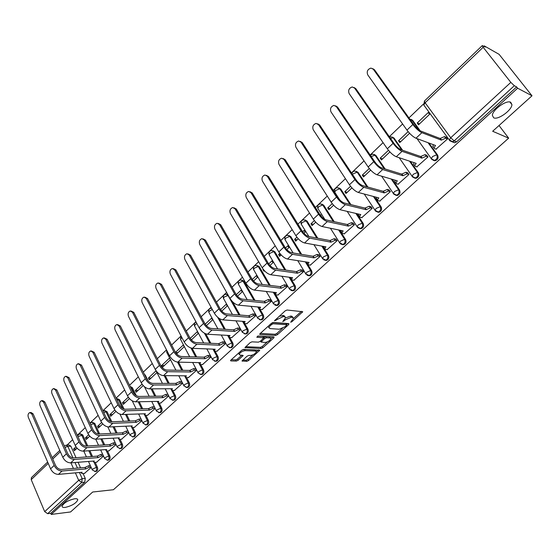 <?xml version="1.0" encoding="UTF-8"?>
<svg xmlns="http://www.w3.org/2000/svg" width="560" height="560" viewBox="0 0 560 560"><rect width="100%" height="100%" fill="white"/><g stroke="black" fill="none" stroke-linecap="round" stroke-linejoin="round"><path stroke-width="0.84" d="M290.682 322.231L291.942 321.671L302.743 311.731L287.056 310.023L285.194 310.842L274.442 320.782L283.241 316.596L284.536 316.701L285.579 317.632L282.758 321.615L285.376 319.851L291.228 317.268L292.502 317.373L293.51 318.269L290.682 322.231M74.725 498.757C68.089 500.304 63.868 502.796 62.069 506.233C62.076 507.248 63.119 507.64 65.198 507.423C71.806 505.848 75.999 503.363 77.77 499.954C77.77 498.953 76.755 498.554 74.725 498.757M510.727 102.284C506.569 99.631 492.289 109.914 492.394 115.444L493.668 117.796C497.945 120.274 511.945 110.18 511.924 104.601L510.727 102.284M87.745 445.977L82.719 434.91L80.234 433.755M99.673 434L94.78 423.416L92.309 422.254M111.797 421.757L107.065 411.712L104.608 410.543M124.026 409.038L119.581 399.777L117.145 398.608M136.262 395.633L132.342 387.618L130.151 386.449M148.267 381.087L145.348 375.221L144.319 374.157M227.71 294.378L226.87 294.336M254.968 300.412L243.978 281.204L241.892 280.091M270.242 285.439L259.259 266.644L257.194 265.531M285.796 270.102L274.855 251.776L272.832 250.663M301.644 254.38L290.794 236.586L288.806 235.48M317.786 238.245L307.076 221.067L305.13 219.968M334.208 221.669L323.715 205.205L321.818 204.12M350.917 204.631L340.725 188.993L338.877 187.915M367.899 187.082L358.113 172.417L356.335 171.36M385.133 168.98L375.9 155.463L374.185 154.427M402.584 150.262L394.1 138.124L392.455 137.102M420.182 130.795L412.713 120.379L411.152 119.385M256.41 351.743C255.423 353.731 253.477 354.97 250.558 355.467L248.843 355.411L247.051 356.209L242.025 360.962L246.764 361.34L248.542 360.549L259.784 350.238L243.691 349.335L241.864 350.147L230.923 360.066L230.538 360.647L230.902 360.92L236.348 361.067L238.147 360.262L243.187 355.481L240.149 355.124L239.197 354.382C240.184 352.373 242.165 351.12 245.119 350.63L255.5 351.036L256.41 351.743L258.433 349.937M483.161 47.271L425.138 102.781L450.709 137.753L510.832 82.39L483.161 47.271L482.272 45.612L485.177 47.075L484.225 45.871L499.093 54.334L532 95.781L492.667 131.257L508.655 138.152L113.421 489.727L92.687 492.016L70.581 511.952L51.219 514.43L517.636 88.2L516.642 86.94L514.332 85.715L454.153 140.903L452.165 141.813L449.897 140.784M532 95.781L517.636 88.2M275.667 335.44L277.459 334.642L288.736 324.548L288.855 323.617L273.357 322.448L271.502 323.26L260.113 333.592L259.7 334.222L260.043 334.509L275.667 335.44L274.988 334.264L276.787 333.473L282.422 328.412M273.917 337.82L262.857 347.725L261.072 348.523L244.972 347.571L250.131 342.65L251.965 341.838L258.398 342.16L260.218 341.355L263.795 337.876L256.774 337.218L258.104 336.014L274.008 336.931L273.917 337.82L273.385 336.889M66.416 445.158L69.069 444.997L70.882 446.194L76.02 457.709M78.064 462.287L80.542 467.838M83.097 473.557L85.274 478.422L82.208 478.716L81.697 482.461L47.656 513.681L44.688 511.637L31.213 479.64L31.458 477.561M484.225 45.871L483.791 46.284M423.472 104.006L408.94 117.915M402.612 123.97L389.319 136.689M383.089 142.653L370.16 155.022M364.035 160.881L351.463 172.914M345.436 178.682L333.2 190.386M327.264 196.07L315.357 207.459M309.519 213.052L297.927 224.14M292.173 229.642L280.889 240.443M275.226 245.861L264.236 256.382M258.657 261.723L247.947 271.964M242.452 277.228L232.015 287.21M226.597 292.397L216.433 302.127M211.092 307.237L201.18 316.722M195.909 321.755L186.249 331.009M181.055 335.972L171.633 344.995M166.509 349.888L157.318 358.687M152.271 363.517L143.297 372.106M138.32 376.873L129.563 385.245M124.649 389.949L116.102 398.125M111.258 402.766L102.914 410.746M98.126 415.324L89.985 423.122M85.26 427.637L77.308 435.253M72.646 439.712L66.99 445.123M51.219 514.43L50.736 513.289L47.656 513.681M510.832 82.39L514.332 85.715M417.235 122.983L418.537 124.803L429.562 114.359L428.239 112.539L417.235 122.983L419.51 123.886M436.023 149.142L447.489 138.957L445.991 137.207M416.808 166.873L428.001 156.919L426.538 155.183M408.128 131.628L398.503 140.756L400.813 141.582M398.503 140.756L399.777 142.569L409.584 133.28M398.041 184.191L408.968 174.468L407.54 172.732M388.465 150.283L380.198 158.123L382.55 158.886M380.198 158.123L381.437 159.936L389.893 151.928M379.701 201.11L390.376 191.611L388.976 189.882M369.271 168.497L362.313 175.098L364.693 175.791M362.313 175.098L363.517 176.904L370.678 170.121M361.774 217.651L372.204 208.362L370.832 206.647M350.532 186.277L344.82 191.702L347.228 192.332M344.82 191.702L345.996 193.501L351.925 187.887M344.246 233.821L354.438 224.735L353.101 223.027M332.234 203.637L327.712 207.928L330.155 208.502M327.712 207.928L328.86 209.727L333.606 205.233M327.11 249.634L337.071 240.751L335.755 239.05M321.524 216.678L320.586 214.69L320.194 215.061M314.363 220.598L310.975 223.811L313.446 224.322M310.975 223.811L312.095 225.603L315.714 222.18M310.345 265.104L320.089 256.41L318.794 254.716M303.947 233.324L305.116 232.211L304.01 230.426L302.638 231.721M296.898 237.167L294.602 239.344L297.101 239.806M294.602 239.344L295.694 241.136L298.228 238.735M293.937 280.231L303.471 271.726L302.204 270.039M286.769 249.592L288.862 247.604L287.784 245.819L285.481 248.003M279.832 253.365L278.579 254.548L281.099 254.954M278.579 254.548L279.643 256.333L281.141 254.919M277.886 295.043L287.21 286.72L285.971 285.04M269.976 265.489L272.958 262.668L271.901 260.89L268.709 263.914M263.151 269.192L262.892 269.437L263.389 269.507M262.892 269.437L263.935 271.215L264.439 270.732M262.171 309.54L271.299 301.392L270.081 299.719M253.554 281.043L257.39 277.41L256.361 275.639L252.315 279.475M246.785 323.729L255.717 315.749L254.527 314.09M237.496 296.247L242.137 291.851L241.136 290.087L236.271 294.7M231.714 337.624L240.464 329.812L239.295 328.16M221.788 311.122L227.206 305.998L226.226 304.234L220.584 309.589M216.958 351.239L225.526 343.588L224.378 341.943M206.416 325.682L212.576 319.851L211.617 318.094L205.226 324.156M202.496 364.574L210.889 357.077L209.762 355.439M191.373 339.927L198.24 333.424L197.309 331.674L190.204 338.415M190.974 339.472L191.814 339.514M188.328 377.643L196.553 370.293L195.447 368.669M176.645 353.878L184.198 346.724L183.281 344.981L175.49 352.373M175.602 352.548L177.961 352.632M174.44 390.446L182.497 383.25L181.412 381.633M161.721 365.435L162.603 367.171L170.429 359.765L169.533 358.029L161.721 365.435L164.381 365.491M156.051 370.818L148.393 378.084L151.067 378.098M148.393 378.084L149.254 379.813L156.926 372.554M160.825 403.004L168.728 395.948M142.037 384.118L135.324 390.488L138.005 390.467M135.324 390.488L136.164 392.21L143.192 385.553M147.476 415.317L155.183 408.436M128.282 397.166L122.5 402.654L125.195 402.598M122.5 402.654L123.326 404.369L129.43 398.594M134.386 427.385L141.883 420.693M114.807 409.955L109.921 414.589L112.63 414.505M109.921 414.589L110.726 416.304L115.941 411.369M121.548 439.229L128.842 432.719M101.605 422.485L97.58 426.307L100.289 426.188M97.58 426.307L98.364 428.008L102.718 423.885M108.948 450.849L116.046 444.514M88.662 434.763L85.463 437.801L88.186 437.647M85.463 437.801L86.233 439.495L89.761 436.156M96.586 462.245L103.495 456.085M89.887 450.681L92.519 456.484M95.193 462.357L97.426 467.271L96.341 467.369C96.964 469.399 96.565 470.778 95.158 471.506L94.696 471.534M101.906 438.83L104.713 444.899M107.513 450.947L109.809 455.91L108.731 455.987C109.368 458.045 108.962 459.445 107.513 460.18L107.009 460.208M114.142 426.734L117.138 433.097M120.064 439.313L122.43 444.325L121.352 444.395C122.003 446.474 121.59 447.888 120.099 448.637L119.553 448.658M126.588 414.379L129.787 421.05M132.86 427.455L135.296 432.523L134.225 432.579C134.89 434.679 134.463 436.114 132.93 436.877L132.342 436.891M139.251 401.751L142.674 408.758M145.908 415.366L148.407 420.49L147.343 420.532C148.029 422.66 147.588 424.109 146.013 424.879L145.369 424.886M152.138 388.843L155.806 396.207M159.208 403.039L161.784 408.219L160.727 408.247C161.427 410.396 160.965 411.866 159.348 412.65L158.655 412.643M165.242 375.648L169.183 383.397M172.767 390.46L175.427 395.696L174.37 395.71C175.091 397.894 174.615 399.378 172.956 400.176L172.193 400.155M178.584 362.145L182.812 370.314M186.599 377.629L189.336 382.928L188.293 382.928C189.028 385.133 188.545 386.645 186.83 387.45L186.004 387.415M192.136 348.306L196.7 356.951M200.704 364.532L203.539 369.901L202.496 369.887C203.252 372.12 202.748 373.646 200.984 374.472L200.081 374.409M205.779 333.851L210.854 343.287M215.096 351.169L218.022 356.608L216.993 356.573C217.77 358.841 217.245 360.388 215.432 361.221L214.445 361.137M219.352 318.528L225.281 329.322M229.789 337.519L232.813 343.035L231.784 342.986C232.589 345.282 232.05 346.85 230.174 347.697L229.103 347.585M232.54 301.749L239.988 315.035M244.776 323.582L247.912 329.182L246.897 329.112C247.716 331.443 247.156 333.032 245.224 333.893L244.055 333.739M260.071 309.323L263.333 315.028L262.325 314.944C263.165 317.303 262.591 318.92 260.589 319.795L259.322 319.592M274.281 292.362L276.052 294.84L278.145 295.071M275.667 294.735L279.083 300.58L278.082 300.475C278.943 302.869 278.348 304.507 276.283 305.389L274.904 305.137M290.122 277.354L295.176 285.817L294.182 285.691C295.071 288.12 294.448 289.786 292.32 290.682L290.822 290.367M306.285 261.989L311.612 270.725L310.632 270.585C311.549 273.049 310.905 274.736 308.7 275.646L307.076 275.254M322.784 246.267L328.419 255.304L327.446 255.136C328.391 257.649 327.719 259.364 325.437 260.281L323.687 259.798M339.619 230.16L345.604 239.54L344.638 239.351C345.604 241.899 344.911 243.642 342.552 244.573L340.662 243.992M356.797 213.647L363.174 223.419L362.222 223.202C363.216 225.792 362.488 227.563 360.045 228.515L358.022 227.808M374.325 196.714L381.143 206.927L380.205 206.689C381.227 209.328 380.471 211.12 377.937 212.086L375.774 211.246M392.203 179.326L399.532 190.05L398.608 189.791C399.658 192.472 398.874 194.299 396.242 195.272L393.946 194.285M410.417 161.448L418.348 172.788L417.445 172.494C418.523 175.231 417.697 177.086 414.974 178.073L412.573 176.967L412.062 176.225L413.35 174.216L417.445 172.494L409.507 161.147M428.967 143.052L437.612 155.106L436.723 154.791C437.836 157.577 436.975 159.467 434.14 160.461L431.732 159.369L431.249 158.62L432.6 156.513L436.723 154.791L428.071 142.723M508.655 138.152L499.023 125.524M75.971 446.81L73.57 449.085L76.3 448.903M84.455 473.431L91.182 467.439M73.57 449.085L74.326 450.772L77.056 448.189M95.844 471.443L96.236 471.408C97.65 470.68 98.042 469.301 97.426 467.271M108.164 460.131L108.591 460.096C110.04 459.354 110.446 457.961 109.809 455.91M120.715 448.595L121.17 448.567C122.661 447.818 123.081 446.404 122.43 444.325M133.504 436.842L134.001 436.814C135.527 436.051 135.961 434.623 135.296 432.523M146.545 424.858L147.077 424.83C148.652 424.06 149.093 422.611 148.407 420.49M159.838 412.636L160.412 412.615C162.029 411.831 162.484 410.368 161.784 408.219M173.39 400.169L174.006 400.155C175.672 399.364 176.141 397.873 175.427 395.696M187.208 387.45L187.88 387.45C189.588 386.638 190.078 385.133 189.336 382.928M201.306 374.472L202.027 374.479C203.791 373.66 204.295 372.134 203.539 369.901M215.684 361.228L216.468 361.249C218.281 360.416 218.806 358.869 218.022 356.608M230.356 347.704L231.203 347.739C233.079 346.899 233.611 345.331 232.813 343.035M245.329 333.9L246.246 333.949C248.178 333.095 248.738 331.506 247.912 329.182M260.617 319.795L261.604 319.872C263.599 319.004 264.173 317.387 263.333 315.028M276.241 305.396L277.291 305.487C279.349 304.605 279.951 302.967 279.083 300.58M292.208 290.682L293.314 290.801C295.442 289.905 296.065 288.239 295.176 285.817M308.518 275.653L309.68 275.786C311.885 274.876 312.529 273.189 311.612 270.725M325.178 260.281L326.41 260.442C328.692 259.525 329.357 257.81 328.419 255.304M342.202 244.559L343.511 244.755C345.87 243.824 346.57 242.081 345.604 239.54M359.604 228.487L360.997 228.718C363.44 227.773 364.161 226.002 363.174 223.419M377.398 212.037L378.875 212.317C381.409 211.351 382.165 209.559 381.143 206.927M395.591 195.195L397.166 195.531C399.791 194.558 400.582 192.731 399.532 190.05M414.197 177.954L415.877 178.353C418.607 177.373 419.426 175.511 418.348 172.788M433.244 160.3L435.029 160.776C437.864 159.775 438.725 157.892 437.612 155.106M50.736 513.289L84.763 482.153L85.274 478.422M516.642 86.94L456.617 141.862L454.636 142.772L452.41 141.911M293.062 317.513L291.809 316.183L292.502 317.373M285.502 317.996L290.535 316.078L291.809 316.183M285.124 316.848L283.843 315.504L284.536 316.701M279.223 316.26L283.843 315.504M293.475 318.507L301.441 311.36M260.358 333.375L274.988 334.264M286.622 324.646L287.854 323.54M286.496 325.409L286.58 324.758L272.958 323.75L270.256 325.598L268.891 327.663L269.976 328.587L279.307 329.224L285.103 326.655L286.496 325.409M286.706 324.793L285.894 323.575L286.58 324.758M272.643 322.581L285.894 323.575M268.254 326.214L268.646 327.236M273 336.868L270.886 338.765M267.421 341.873L262.199 346.549L262.857 347.725M245.665 346.696L260.414 347.347L262.199 346.549M263.669 337.645L262.787 336.406L257.607 336.112M264.971 342.489C267.904 342.006 269.885 340.739 270.893 338.688L270.011 337.96L266.413 337.764L264.6 338.569L261.023 342.034L264.971 342.489M270.55 338.093L269.339 336.784L270.011 337.96M263.655 337.624L265.741 336.574L269.339 336.784M256.088 351.169L254.842 349.86L255.5 351.036M241.934 350.084L244.461 349.44L254.842 349.86M238.546 353.157L238.868 353.787M231.259 359.758L235.704 359.884L237.503 359.079L241.822 355.18M242.753 360.08L246.12 360.171L247.898 359.38L252.917 354.879M373.296 69.223L370.951 68.096C367.598 69.244 366.52 71.491 367.731 74.844L406.959 130.102L412.846 124.509L373.296 69.223L374.465 69.748L413.98 124.95C416.269 127.946 418.502 129.969 420.672 131.019L440.139 138.502L444.465 136.612L446.299 137.326M372.757 68.656L374.465 69.748M440.139 138.502L441.315 140.126L421.869 132.685C418.943 131.278 415.933 128.555 412.846 124.509M447.482 138.95L445.648 138.236L441.315 140.126M433.3 146.951L432.817 146.188L433.51 144.732M436.324 149.247L434.462 148.568L433.979 147.805L435.526 145.481L415.968 138.229C413.035 136.85 410.032 134.141 406.959 130.102M354.585 88.116L352.233 86.968C348.999 88.102 347.97 90.314 349.146 93.597L387.324 148.771L393.064 143.311L354.585 88.116L355.768 88.599L394.219 143.717C396.452 146.699 398.671 148.687 400.876 149.667L420.693 156.513L424.984 154.637L426.839 155.288M353.969 87.472L355.768 88.599M420.693 156.513L421.841 158.137L402.038 151.333C399.07 150.01 396.081 147.343 393.064 143.311M427.987 156.898L426.139 156.254L421.841 158.137M414.078 164.724L413.567 163.968L414.148 162.694M417.102 166.964L415.212 166.348L414.701 165.592L416.178 163.366L396.284 156.744C393.302 155.449 390.32 152.789 387.324 148.771M336.308 106.561L333.956 105.399C330.834 106.519 329.854 108.696 330.995 111.916L368.158 166.992L373.758 161.665L336.308 106.561L337.505 107.009L374.934 162.029C377.118 165.004 379.323 166.95 381.549 167.867L401.695 174.111L405.958 172.235L407.834 172.823M335.622 105.854L337.505 107.009M401.695 174.111L402.815 175.728L382.683 169.533C379.68 168.294 376.705 165.669 373.758 161.665M408.947 174.44L407.078 173.852L402.815 175.728M395.269 182.084L394.765 181.349L395.241 180.229M398.328 184.275L396.403 183.708L395.871 182.966L397.285 180.838L377.062 174.811C374.052 173.6 371.084 170.996 368.158 166.992M318.451 124.579L316.099 123.41C313.096 124.516 312.151 126.651 313.264 129.815L349.44 184.772L354.914 179.578L318.451 124.579L319.662 124.992L356.104 179.907C358.239 182.868 360.43 184.779 362.684 185.64L383.138 191.303L387.366 189.434L389.263 189.966M317.702 123.816L319.662 124.992M383.138 191.303L384.23 192.913L363.79 187.299C360.752 186.144 357.791 183.568 354.914 179.578M390.348 191.569L388.458 191.044L384.23 192.913M376.873 199.038L376.397 198.324L376.782 197.365M379.988 201.187L378.028 200.676L377.468 199.941L378.826 197.904L358.302 192.458C355.257 191.324 352.303 188.762 349.44 184.772M301.007 142.191L298.655 141.001C295.757 142.093 294.847 144.193 295.939 147.301L331.17 202.146L336.511 197.064L301.007 142.191L302.232 142.569L337.722 197.372C339.808 200.312 341.985 202.188 344.26 202.993L365.008 208.096L369.201 206.234L371.112 206.717M300.202 141.372L302.232 142.569M365.008 208.096L366.065 209.706L345.338 204.645C342.272 203.567 339.325 201.04 336.511 197.064M372.176 208.32L370.265 207.844L366.065 209.706M358.89 215.614L358.435 214.921L358.743 214.102M362.054 217.714L360.073 217.259L359.485 216.531L360.787 214.585L339.976 209.685C336.903 208.628 333.963 206.115 331.17 202.146M283.955 159.397L281.61 158.2C278.81 159.278 277.942 161.343 278.999 164.402L313.32 219.114L318.542 214.151L283.955 159.397L285.194 159.747L319.76 214.424C321.804 217.35 323.967 219.191 326.27 219.94L347.277 224.518L351.442 222.663L353.374 223.09M283.101 158.536L285.194 159.747M347.277 224.518L348.313 226.121L327.313 221.592C324.219 220.584 321.293 218.106 318.542 214.151M354.41 224.686L352.485 224.266L348.313 226.121M341.306 231.812L341.117 230.468M344.526 233.877L342.517 233.471L341.908 232.757L343.154 230.895L322.077 226.513C318.976 225.533 316.057 223.062 313.32 219.114M267.281 176.225L264.95 175.014C262.241 176.071 261.408 178.108 262.437 181.111L295.883 235.69L300.979 230.839L267.281 176.225L268.534 176.547L302.218 231.084C304.213 234.003 306.369 235.809 308.686 236.502L329.952 240.569L334.082 238.721L336.028 239.099M266.385 175.322L268.534 176.547M329.952 240.569L330.96 242.172L309.701 238.147C306.579 237.216 303.674 234.78 300.979 230.839M337.036 240.695L335.097 240.324L330.96 242.172M324.114 247.66L323.883 246.463M327.383 249.683L325.346 249.319L324.716 248.619L325.913 246.834L304.584 242.963C301.455 242.046 298.55 239.624 295.883 235.69M250.978 192.675L248.654 191.457C246.043 192.5 245.238 194.502 246.239 197.463L278.838 251.888L283.822 247.149L250.978 192.675L252.238 192.969L285.068 247.366C287.021 250.271 289.163 252.049 291.501 252.693L313.005 256.27L317.107 254.429L319.067 254.758M250.04 191.737L252.238 192.969M313.005 256.27L313.985 257.866L292.495 254.331C289.345 253.463 286.454 251.069 283.822 247.149M320.054 256.354L318.087 256.025L313.985 257.866M307.3 263.151L307.041 262.108M310.611 265.146L308.553 264.824L307.902 264.138L309.05 262.43L287.49 259.035C284.333 258.188 281.449 255.808 278.838 251.888M235.032 208.775L232.722 207.536C230.195 208.572 229.418 210.539 230.391 213.451L262.171 267.729L267.043 263.095L235.032 208.775L236.306 209.034L268.303 263.284C270.214 266.175 272.349 267.918 274.701 268.52L296.422 271.628L300.496 269.794L302.47 270.081M234.059 207.795L236.306 209.034M296.422 271.628L297.381 273.217L275.667 270.151C272.496 269.346 269.619 266.994 267.043 263.095M303.429 271.67L301.455 271.383L297.381 273.217M290.85 278.32L290.57 277.41M294.203 280.266L292.124 279.993L291.445 279.321L292.551 277.683L270.781 274.75C267.596 273.966 264.733 271.628 262.171 267.729M219.429 224.518L217.133 223.272C214.69 224.287 213.941 226.233 214.893 229.096L245.875 283.213L250.642 278.684L219.429 224.518L220.71 224.756L251.916 278.845C253.785 281.722 255.906 283.437 258.272 283.99L280.203 286.65L284.242 284.823L286.237 285.075M218.428 223.51L220.71 224.756M280.203 286.65L281.134 288.239L259.217 285.621C256.025 284.879 253.162 282.569 250.642 278.684M287.175 286.657L285.18 286.412L281.134 288.239M274.75 293.16L274.463 292.383M274.421 292.593L275.352 294.175L276.416 292.607L254.436 290.115C251.237 289.394 248.381 287.091 245.875 283.213M204.162 239.925L201.887 238.672C199.514 239.673 198.793 241.584 199.717 244.412L229.943 298.361L234.605 293.93L204.162 239.925L205.45 240.142L235.886 294.07C237.713 296.933 239.82 298.62 242.207 299.124L264.327 301.357L268.338 299.537L270.34 299.747M203.098 238.875L205.45 240.142M264.327 301.357L265.237 302.939L243.124 300.748C239.911 300.069 237.069 297.794 234.605 293.93M271.257 301.322L269.248 301.119L265.237 302.939M259 307.685L258.699 307.034M262.43 309.561L260.316 309.372L259.588 308.721L260.617 307.216L238.448 305.151C235.228 304.486 232.393 302.225 229.943 298.361M189.217 255.01L186.956 253.743C184.667 254.73 183.967 256.62 184.87 259.399L214.347 313.187L218.911 308.847L189.217 255.01L190.512 255.199L220.206 308.959C221.998 311.808 224.091 313.467 226.485 313.936L248.787 315.749L252.763 313.943L254.786 314.111M188.09 253.911L190.512 255.199M248.787 315.749L249.676 317.331L227.381 315.553C224.154 314.93 221.326 312.69 218.911 308.847M255.675 315.679L253.659 315.518L249.676 317.331M243.572 321.902L243.285 321.377M247.044 323.75L244.909 323.596L244.167 322.966L245.147 321.51L222.803 319.858C219.569 319.249 216.748 317.023 214.347 313.187M174.58 269.78L172.34 268.506C170.121 269.479 169.449 271.334 170.324 274.078L199.094 327.684L203.56 323.442L174.58 269.78L175.889 269.941L204.862 323.533C206.612 326.368 208.691 327.999 211.106 328.426L233.569 329.847L237.517 328.041L239.554 328.174M173.404 268.639L175.889 269.941M233.569 329.847L234.437 331.415L211.981 330.036C208.733 329.469 205.926 327.271 203.56 323.442M240.422 329.742L238.392 329.609L234.437 331.415M228.466 335.832L228.2 335.412M231.973 337.638L229.824 337.526L229.061 336.91L230.006 335.517L207.501 334.25C204.246 333.69 201.446 331.506 199.094 327.684M160.251 284.242L158.032 282.954C155.883 283.913 155.232 285.747 156.086 288.449L184.163 341.88L188.531 337.729L160.251 284.242L161.567 284.382L189.84 337.792C191.555 340.613 193.627 342.216 196.049 342.608L218.666 343.651L222.593 341.852L224.637 341.95M159.019 283.066L161.567 284.382M218.666 343.651L219.52 345.212L196.903 344.211C193.641 343.693 190.848 341.53 188.531 337.729M225.484 343.511L223.44 343.42L219.52 345.212M217.217 351.246L215.047 351.169L214.263 350.567L215.173 349.23L192.514 348.334C189.252 347.83 186.466 345.681 184.163 341.88M146.216 298.403L144.018 297.108C141.932 298.053 141.302 299.859 142.135 302.526L169.54 355.775L173.817 351.708L146.216 298.403L147.539 298.529L175.133 351.757C176.82 354.564 178.878 356.139 181.307 356.489L204.071 357.168L207.963 355.383L210.021 355.446M144.942 297.199L147.539 298.529M204.071 357.168L204.904 358.729L182.14 358.092C178.864 357.623 176.092 355.495 173.817 351.708M210.847 357L208.796 356.937L204.904 358.729M202.755 364.581L200.571 364.532L199.766 363.951L200.648 362.663L177.849 362.124C174.566 361.676 171.801 359.555 169.54 355.775M132.468 312.284L130.291 310.982C128.261 311.913 127.652 313.691 128.464 316.323L155.225 369.383L159.418 365.4L132.468 312.284L133.798 312.382L160.741 365.428C162.393 368.221 164.437 369.775 166.873 370.083L189.77 370.419L193.634 368.634L195.699 368.669M131.152 311.045L133.798 312.382M189.77 370.419L190.582 371.973L167.685 371.679C164.402 371.259 161.644 369.166 159.418 365.4M196.511 370.223L194.446 370.188L190.582 371.973M188.58 377.643L186.389 377.629L185.563 377.062L186.41 375.823L163.485 375.634C160.188 375.228 157.437 373.149 155.225 369.383M118.993 325.885L116.837 324.569C114.87 325.486 114.282 327.243 115.073 329.84L141.204 382.711L145.306 378.812L118.993 325.885L120.323 325.962L146.636 378.812C148.253 381.598 150.29 383.124 152.74 383.404L175.756 383.397L179.592 381.626L181.664 381.633M117.642 324.618L120.323 325.962M175.756 383.397L176.547 384.944L153.531 384.993C150.234 384.622 147.49 382.557 145.306 378.812M182.462 383.173L180.383 383.173L176.547 384.944M174.692 390.446L172.487 390.467L171.647 389.914L172.466 388.724L149.415 388.864C146.111 388.507 143.374 386.456 141.204 382.711M105.791 339.206L103.656 337.89C101.745 338.793 101.171 340.522 101.941 343.091L127.47 395.766L131.488 391.944L105.791 339.206L107.128 339.269L132.825 391.93C134.414 394.695 136.43 396.2 138.887 396.445L162.022 396.123L165.83 394.359L167.909 394.331M104.405 337.925L107.128 339.269M162.022 396.123L162.792 397.663L139.664 398.027C136.353 397.705 133.63 395.675 131.488 391.944M168.686 395.871L166.607 395.899L162.792 397.663M161.077 402.997L158.865 403.046L157.997 402.514L158.788 401.366L135.625 401.821C132.314 401.513 129.598 399.49 127.47 395.766M92.841 352.275L90.734 350.945C88.879 351.834 88.326 353.549 89.075 356.076L114.009 408.562L117.95 404.817L92.841 352.275L94.185 352.317L119.294 404.782C120.848 407.533 122.857 409.017 125.321 409.227L148.554 408.597L152.334 406.84L154.371 406.791M91.434 350.973L94.185 352.317M148.554 408.597L149.31 410.13L126.077 410.802C122.759 410.522 120.05 408.527 117.95 404.817M155.127 408.317L153.09 408.373L149.31 410.13M147.728 415.303L145.502 415.38L144.62 414.869L145.383 413.763L122.122 414.526C118.797 414.253 116.095 412.265 114.009 408.562M80.15 365.085L78.064 363.748C76.258 364.623 75.719 366.317 76.454 368.816L100.821 421.099L104.678 417.424L80.15 365.085L81.494 365.106L106.029 417.382C107.555 420.119 109.55 421.575 112.021 421.757L135.352 420.826L139.104 419.076L141.064 419.006M78.715 363.762L81.494 365.106M135.352 420.826L136.087 422.352L112.756 423.325C109.431 423.087 106.736 421.12 104.678 417.424M141.806 420.532L139.846 420.609L136.087 422.352M134.638 427.378L132.405 427.483L131.502 426.979L132.237 425.915L108.878 426.972C105.553 426.741 102.865 424.788 100.821 421.099M67.704 377.65L65.639 376.306C63.882 377.167 63.364 378.833 64.078 381.304L87.892 433.391L91.672 429.786L67.704 377.65L69.048 377.657L93.023 429.723C94.521 432.446 96.509 433.888 98.98 434.035L122.402 432.817L126.126 431.081L128.016 430.99M66.248 376.313L69.048 377.657M122.402 432.817L123.123 434.343L99.701 435.603C96.369 435.4 93.695 433.461 91.672 429.786M128.744 432.509L126.854 432.607L123.123 434.343M121.793 439.215L119.553 439.348L118.636 438.865L119.35 437.836L95.907 439.173C92.568 438.984 89.894 437.059 87.892 433.391M55.489 389.97L53.452 388.619C51.744 389.473 51.24 391.118 51.933 393.561L75.208 445.438L78.925 441.91L55.489 389.97L56.847 389.963L80.276 441.826C81.746 444.535 83.72 445.956 86.198 446.075L109.697 444.584L113.4 442.855L115.22 442.743M54.026 388.619L56.847 389.963M109.697 444.584L110.404 446.103L86.905 447.636C83.566 447.475 80.906 445.564 78.925 441.91M115.927 444.255L114.107 444.374L110.404 446.103M109.2 450.828L106.946 450.989L106.008 450.52L106.701 449.526L83.181 451.136C79.835 450.989 77.182 449.085 75.208 445.438M43.512 402.059L41.496 400.708C39.837 401.541 39.347 403.165 40.026 405.58L62.783 457.254L66.423 453.796L43.512 402.059L44.87 402.031L67.781 453.698C69.223 456.393 71.183 457.786 73.668 457.884L97.237 456.127L100.912 454.405L102.669 454.279M42.035 400.694L42.854 400.68L44.87 402.031M97.237 456.127L97.93 457.639L74.354 459.431C71.008 459.312 68.362 457.429 66.423 453.796M103.362 455.784L101.605 455.917L97.93 457.639M96.838 462.224L94.577 462.406L93.625 461.958L94.29 460.999L70.7 462.868C67.354 462.756 64.715 460.887 62.783 457.254M31.759 413.924L29.771 412.559C28.154 413.385 27.671 414.988 28.336 417.375L50.589 468.846L54.159 465.451L31.759 413.924L33.117 413.882L55.517 465.339C56.938 468.02 58.884 469.392 61.369 469.462L85.008 467.46L88.655 465.745L90.356 465.605M30.268 412.545L31.129 412.524L33.117 413.882M85.008 467.46L85.687 468.965L62.048 471.009C58.695 470.918 56.07 469.063 54.159 465.451M91.028 467.103L89.334 467.25L85.687 468.965M84.707 473.41L82.439 473.613L81.473 473.186L82.117 472.262L58.464 474.376C55.111 474.299 52.486 472.458 50.589 468.846M291.501 320.915L291.942 321.671M275.513 319.627L275.975 320.418M283.591 320.278L284.039 321.055M77.532 435.75L79.807 433.776L81.641 434.966L86.667 446.047M82.719 434.91L77.966 436.709M90.048 423.262L91.847 422.275L93.702 423.465L98.588 434.035M94.78 423.416L90.678 424.62M102.998 410.928L104.111 410.557L105.987 411.74L110.6 421.547M107.065 411.712L103.705 412.433M116.361 398.657L118.51 399.798L122.647 408.422M119.581 399.777L117.054 400.113M130.186 386.526L131.278 387.618L134.526 394.282M132.342 387.618L130.746 387.674M145.348 375.221L144.844 375.214M209.104 312.746L208.824 312.228C208.264 310.016 209.083 308.672 211.281 308.217L211.61 308.189M223.734 298.837L223.433 298.305C222.852 296.044 223.685 294.686 225.925 294.238L227.99 295.358L238.966 314.951M228.277 295.393L224.224 296.982L223.433 298.305L232.407 314.419M238.665 284.641L238.343 284.081C237.748 281.785 238.588 280.413 240.877 279.965L242.963 281.085L253.953 300.307M243.978 281.204L242.963 281.085L239.169 282.709L238.343 284.081L247.177 299.628M253.904 270.151L253.568 269.57C252.952 267.225 253.813 265.832 256.144 265.391L258.244 266.504L269.234 285.32M259.259 266.644L258.244 266.504L254.422 268.128L253.568 269.57L262.22 284.473M269.472 255.353L269.115 254.744C268.478 252.357 269.353 250.943 271.74 250.509L273.854 251.615L284.802 269.962M274.855 251.776L273.854 251.615L270.004 253.246L269.115 254.744L277.522 268.919M285.376 240.24L284.998 239.603C284.34 237.167 285.236 235.732 287.672 235.305L289.8 236.404L300.657 254.212M290.794 236.586L289.8 236.404L285.922 238.035L284.998 239.603L293.083 252.959M301.63 224.798L301.217 224.14C300.545 221.648 301.455 220.192 303.947 219.779L306.096 220.864L316.806 238.056M307.076 221.067L306.096 220.864L302.19 222.502L301.217 224.14L308.91 236.551M318.234 209.02L317.8 208.334C317.107 205.786 318.038 204.309 320.593 203.903L322.742 204.981L333.242 221.459M323.715 205.205L322.742 204.981L318.815 206.619L317.8 208.334L324.765 219.324M335.209 192.892L334.747 192.178C334.033 189.574 334.985 188.076 337.603 187.677L339.766 188.741L349.965 204.393M340.725 188.993L339.766 188.741L335.804 190.386L334.747 192.178L339.738 199.878M351.827 173.467L352.744 171.892L354.081 171.178L354.998 171.087L357.168 172.144L366.961 186.823M358.113 172.417L357.168 172.144L353.185 173.789L352.534 174.531M370.251 155.155L372.792 154.119L374.969 155.162L384.202 168.693M375.9 155.463L374.969 155.162L371.217 156.576M389.529 136.997L390.999 136.759L393.176 137.795L401.674 149.94M394.1 138.124L393.176 137.795L390.516 138.411M409.717 118.993L411.81 120.022L418.992 130.046M412.713 120.379L410.473 120.05M70.882 446.194L67.823 446.383L72.933 457.863M75.005 462.532L77.483 468.097M79.443 472.5L82.208 478.716L78.68 480.333L75.376 472.864M73.416 468.44L70.938 462.854M60.361 451.752L52.766 459.018M48.216 463.365L31.213 479.64M44.688 511.637L78.68 480.333L81.697 482.461L84.763 482.153M88.802 450.751L91.441 456.561M94.087 462.392L96.341 467.369L92.799 468.979L92.253 469.812L95.158 471.506L96.236 471.408M100.828 438.893L103.635 444.969M106.4 450.954L108.731 455.987L105.161 457.611L104.601 458.479L107.513 460.18L108.591 460.096M113.064 426.783L116.06 433.146M118.951 439.285L121.352 444.395L117.768 446.026L117.18 446.922L120.099 448.637L121.17 448.567M125.517 414.414L128.716 421.092M131.726 427.371L134.225 432.579L130.606 434.21L129.997 435.148L132.93 436.877L134.001 436.814M138.187 401.772L141.61 408.786M144.06 413.805L144.627 414.96M144.732 415.184L147.343 420.532L143.703 422.17L143.073 423.143L146.013 424.879L147.077 424.83M151.074 388.85L154.742 396.221M157.318 401.394L160.727 408.247L157.059 409.892L156.401 410.9L159.348 412.65L160.412 412.615M164.192 375.641L168.126 383.397M170.828 388.731L174.37 395.71L170.681 397.362L169.995 398.412L172.956 400.176L174.006 400.155M177.527 362.11L181.762 370.3M184.611 375.809L188.293 382.928L184.576 384.587L183.869 385.679L186.83 387.45L187.88 387.45M190.974 348.026L195.657 356.916M198.66 362.614L202.496 369.887L198.758 371.546L198.016 372.687L200.984 374.472L202.027 374.479M204.421 333.2L209.818 343.238M212.996 349.139L216.993 356.573L213.227 358.239L212.457 359.429L215.432 361.221L216.468 361.249M217.665 317.254L224.252 329.252M227.612 335.377L231.784 342.986L227.997 344.659L227.199 345.898L230.174 347.697L231.203 347.739M242.529 321.321L246.897 329.112L243.075 330.792L242.242 332.08L245.224 333.893L246.246 333.949M257.747 306.943L262.325 314.944L258.475 316.631L257.607 317.975L260.589 319.795L261.604 319.872M273.28 292.25L278.082 300.475L274.211 302.162L273.308 303.569L277.291 305.487M289.128 277.221L294.182 285.691L290.283 287.385L289.338 288.848L293.314 290.801M305.305 261.835L310.632 270.585L306.705 272.279L305.725 273.812L309.68 275.786M321.811 246.092L327.446 255.136L323.498 256.837L322.469 258.44L326.41 260.442M338.66 229.957L344.638 239.351L340.662 241.052L339.584 242.732L343.511 244.755M355.852 213.423L362.222 223.202L358.211 224.91L357.091 226.667L360.997 228.718M373.387 196.462L380.205 206.689L376.173 208.404L374.997 210.238L378.875 212.317M391.272 179.046L398.608 189.791L394.541 191.506L393.316 193.424L397.166 195.531M393.813 194.145L381.605 176.169M375.466 210.931L364.259 194.04M357.532 227.339L347.193 211.386M340.004 243.376L330.414 228.242M322.861 259.063L313.929 244.657M306.089 274.407L297.745 260.645M289.681 289.422L281.862 276.241M273.63 304.115L266.273 291.459M257.915 318.5L250.985 306.313M242.529 332.584L235.977 320.831M227.465 346.381L221.263 335.02M217.896 328.853L208.824 312.228L209.587 310.961L212.31 309.456M212.709 359.891L206.822 348.901M194.775 326.368L194.516 325.878L195.244 324.667L196.882 323.568M198.254 373.128L192.661 362.474M180.733 339.724L180.488 339.255L181.881 337.54M184.086 386.099L178.766 375.76M166.971 352.821L167.279 351.386M170.205 398.818L165.13 388.766M156.597 411.285L151.753 401.506M143.255 423.507L138.621 413.98M130.172 435.498L125.741 426.209M117.334 447.258L113.092 438.193M104.748 458.794L100.674 449.939M92.393 470.12L88.487 461.461M456.617 141.862L454.153 140.903L450.709 137.753L449.295 139.972L449.757 140.735M482.272 45.612L424.424 101.045L425.138 102.781L423.815 105.035L424.312 105.84L423.997 105.28M64.449 445.956L66.01 445.186L67.823 446.383L65.002 447.433M454.636 142.772L449.295 139.972L423.815 105.035L424.459 101.01M290.535 316.078L291.228 317.268M284.893 319.011L285.376 319.851M282.541 315.392L283.241 316.596M276.857 318.409L277.312 319.2M301.679 311.381L302.288 312.41M259.763 334.019L260.043 334.509M288.169 323.568L288.736 324.548M276.787 333.473L277.459 334.642M272.356 322.7L272.958 323.75M271.208 323.526L271.663 324.324M269.808 324.8L270.256 325.598M260.414 347.347L261.072 348.523M245.049 347.347L245.329 347.851M262.787 336.406L263.459 337.596M265.741 336.574L266.413 337.764M263.928 337.379L264.6 338.569M261.002 340.648L261.436 341.418M244.461 349.44L245.119 350.63M242.312 355.194L242.795 356.076M237.503 359.079L238.147 360.262M235.704 359.884L236.348 361.067M230.629 360.409L230.902 360.92M258.881 349.951L259.378 350.84M247.898 359.38L248.542 360.549M246.12 360.171L246.764 361.34M242.109 360.738L242.375 361.228M441.504 139.951L440.328 138.327M415.968 138.229L421.869 132.685M445.648 138.236L444.465 136.612M422.023 157.969L420.875 156.345M396.284 156.744L402.038 151.333M426.139 156.254L424.984 154.637M402.997 175.56L401.877 173.943M377.062 174.811L382.683 169.533M407.078 173.852L405.958 172.235M384.405 192.752L383.313 191.135M358.302 192.458L363.79 187.299M388.458 191.044L387.366 189.434M366.24 209.545L365.176 207.935M339.976 209.685L345.338 204.645M370.265 207.844L369.201 206.234M348.481 225.967L347.452 224.357M322.077 226.513L327.313 221.592M352.485 224.266L351.442 222.663M331.121 242.018L330.113 240.415M304.584 242.963L309.701 238.147M335.097 240.324L334.082 238.721M314.146 257.719L313.166 256.116M287.49 259.035L292.495 254.331M318.087 256.025L317.107 254.429M297.542 273.07L296.583 271.481M270.781 274.75L275.667 270.151M301.455 271.383L300.496 269.794M281.288 288.092L280.357 286.51M254.436 290.115L259.217 285.621M285.18 286.412L284.242 284.823M265.391 302.799L264.474 301.217M238.448 305.151L243.124 300.748M269.248 301.119L268.338 299.537M249.823 317.191L248.934 315.616M222.803 319.858L227.381 315.553M253.659 315.518L252.763 313.943M234.584 331.282L233.716 329.714M207.501 334.25L211.981 330.036M238.392 329.609L237.517 328.041M219.66 345.086L218.813 343.518M192.514 348.334L196.903 344.211M223.44 343.42L222.593 341.852M205.037 358.603L204.211 357.042M177.849 362.124L182.14 358.092M208.796 356.937L207.963 355.383M190.715 371.847L189.91 370.293M163.485 375.634L167.685 371.679M194.446 370.188L193.634 368.634M176.68 384.825L175.889 383.271M149.415 388.864L153.531 384.993M180.383 383.173L179.592 381.626M162.925 397.544L162.155 395.997M135.625 401.821L139.664 398.027M166.607 395.899L165.83 394.359M149.436 410.011L148.68 408.478M122.122 414.526L126.077 410.802M153.09 408.373L152.334 406.84M136.213 422.24L135.478 420.707M108.878 426.972L112.756 423.325M139.846 420.609L139.104 419.076M123.249 434.231L122.521 432.705M95.907 439.173L99.701 435.603M126.854 432.607L126.126 431.081M110.523 445.991L109.823 444.472M83.181 451.136L86.905 447.636M114.107 444.374L113.4 442.855M98.049 457.534L97.356 456.022M70.7 462.868L74.354 459.431M101.605 455.917L100.912 454.405M85.799 468.853L85.127 467.348M58.464 474.376L62.048 471.009M89.334 467.25L88.655 465.745M435.029 160.776L431.249 158.62L417.004 138.614M415.877 178.353L412.062 176.225L399.196 157.717M203.644 342.958L194.516 325.878C193.977 324.149 194.502 322.882 196.091 322.084M189.651 356.741L180.488 339.255L181.125 336.098M175.917 370.216L166.74 352.373L166.705 350.259M162.428 383.397L156.058 370.769M149.177 396.305L144.445 386.729M136.171 408.933L132.237 400.834M123.403 421.302L119.987 414.148M110.859 433.419L107.807 426.895M98.539 445.291L95.725 439.18M86.436 456.932L83.804 451.094M59.773 450.429L52.192 457.695M47.649 462.049L31.381 477.638M509.908 102.018L511.924 104.601M77.406 499.121L77.77 499.954M268.205 326.466L268.891 327.663M260.498 341.096L261.023 342.034M238.539 353.192L239.197 354.382M433.979 147.805L432.817 146.188M414.701 165.592L413.567 163.968M395.871 182.966L394.765 181.349M377.468 199.941L376.397 198.324M359.485 216.531L358.435 214.921M341.908 232.757L340.886 231.147M324.716 248.619L323.715 247.023M307.902 264.138L306.929 262.542M291.445 279.321L290.5 277.732M259.588 308.721L258.685 307.146M244.167 322.966L243.285 321.391M229.061 336.91L228.242 335.412M214.263 350.567L213.507 349.16M199.766 363.951L199.066 362.621M185.563 377.062L184.919 375.809M171.647 389.914L171.045 388.731M157.997 402.514L157.444 401.394M144.62 414.869L144.102 413.805M131.502 426.979L131.019 425.971M118.636 438.865L118.181 437.899M106.008 450.52L105.588 449.603M93.625 461.958L93.233 461.083M81.473 473.186L81.102 472.353"/></g></svg>
